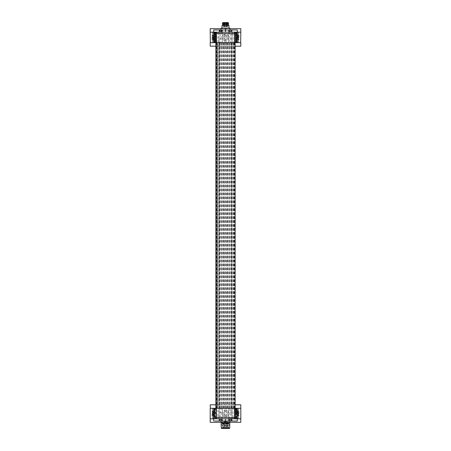 <?xml version="1.0" encoding="UTF-8"?>
<svg xmlns="http://www.w3.org/2000/svg" width="451" height="451" viewBox="0 0 451 451"><rect width="100%" height="100%" fill="white"/><g stroke="black" fill="none" stroke-linecap="round" stroke-linejoin="round"><path stroke-width="0.34" stroke-dasharray="2.25 1.69" d="M228.014 421.014L233.719 421.014L228.014 421.014M230.309 421.014L233.59 421.014L230.309 421.014M237.311 418.81L235.467 418.81L237.311 418.81M213.689 418.81L237.063 418.81L219.378 418.81L220.077 418.81L220.077 408.313L219.034 408.313L219.039 418.81L219.378 418.81L210.194 418.81M214.62 421.014L236.38 421.014M219.699 421.014L224.102 421.014L219.699 421.014M223.358 420.884L217.41 420.884L223.358 420.884M223.206 427.751L227.8 427.751L223.206 427.751L223.031 423.901A0.35 0.35 0 0 1 222.444 424.07L222.444 421.014L228.849 420.884L229.869 420.884L228.584 421.014L228.567 424.07A0.35 0.35 0 0 0 228.663 423.901L222.332 423.901L228.663 423.901M229.232 420.738L228.849 420.884L229.232 420.738M229.288 420.884L229.317 419.565L228.584 419.565L229.869 419.565L228.584 419.565L229.446 419.565L229.288 420.884M240.806 418.81L230.923 418.81L231.961 418.81L231.966 408.313L230.923 408.313L230.923 418.81M235.461 417.671L236.217 417.688L236.138 408.313L235.698 408.313L236.363 408.313L236.442 417.699L236.363 408.313L235.653 408.313L236.138 408.313L236.217 417.694L235.354 417.677L235.281 408.313L234.351 408.313L234.695 417.665L233.071 417.632L233.071 418.81L231.961 418.81M232.135 418.81L231.961 417.609M233.071 418.81L216.3 418.81L216.367 409.046M234.441 418.81L235.354 418.81L234.441 418.81M235.354 418.81L236.521 418.81L235.354 418.81L235.354 417.677M234.633 409.423L234.695 417.665M219.039 418.81L216.339 418.81M214.202 418.81L220.077 418.81M220.691 421.014L217.41 421.014L220.691 421.014M230.309 419.565L229.869 419.565L229.869 420.884L229.869 419.565L230.309 419.565L229.446 419.565L231.346 419.565L231.346 420.93L231.346 419.565L230.309 419.565L232.04 419.565L231.307 419.565L231.307 420.8L231.307 419.565L232.04 419.565L230.309 419.565M236.662 418.81L235.467 418.511M221.131 422.305L229.88 422.305M240.806 422.305L240.806 404.812L210.194 404.812L210.194 422.305L240.806 422.305M215.533 418.511L214.338 418.81M233.071 417.632L233.015 408.313L231.899 408.313L232.068 417.615M236.471 417.694L236.448 418.81L236.442 417.694M235.698 408.313L235.698 418.81M219.039 417.344L219.101 408.313L217.98 408.313L217.929 417.322L216.305 417.288L216.373 408.313L216.649 418.81L216.649 408.313L215.719 408.313L215.646 418.81M214.783 417.248L214.839 410.686L214.783 417.248L215.651 417.265L214.783 417.254M215.347 408.313L215.347 418.81L215.347 408.313L214.862 408.313L214.839 410.686L214.862 408.313L215.347 408.313L214.637 408.313L215.347 408.313M214.529 417.248L214.637 408.313L214.558 417.248M216.305 417.288L216.3 418.81M217.929 417.322L217.929 418.81M219.101 408.313L219.101 418.81M218.932 417.344L218.932 418.81M237.249 410.5L236.668 410.906L237.519 411.645L238.974 411.363L237.987 411.357L237.249 410.5L237.249 408.313L215.877 408.313L234.627 408.313M236.668 410.906L236.668 416.217L237.249 416.623L238.111 415.76L238.974 415.76L237.801 415.444L237.801 411.678L238.111 411.363M237.249 418.81L237.249 416.623M235.467 408.606L236.662 408.533L236.662 418.59M210.369 408.313L213.937 408.313L213.74 410.635L212.889 411.363L212.026 411.363L213.199 411.678L213.199 415.444L212.026 415.76L213.013 415.766L213.751 416.623L213.751 418.81M213.751 408.313L220.077 408.313M237.249 408.313L230.923 408.313M225.5 415.484A1.922 1.922 0 0 1 223.578 413.561A1.922 1.922 0 0 1 225.5 411.639A1.922 1.922 0 0 1 227.422 413.561A1.922 1.922 0 0 1 225.5 415.484A1.922 1.922 0 0 0 227.422 413.561A1.922 1.922 0 0 0 225.5 411.639C223.019 412.919 223.019 414.204 225.5 415.484M215.877 404.812L235.123 404.812M214.338 418.59L214.338 408.313L213.937 408.313L219.271 408.313M235.467 408.313L240.676 408.313M222.377 409.187L222.371 418.286L222.399 408.313L221.153 408.313L221.137 412.603L219.034 412.028M218.983 408.313L221.153 408.313M219.034 408.313L224.846 408.313L224.846 410.393L225.5 410.325A3.236 3.236 0 0 0 222.264 413.561A3.236 3.236 0 0 0 225.5 416.797L226.154 416.73L226.154 410.393L227.789 411.273L228.736 413.561L228.629 418.81L229.863 418.81L228.629 418.81M222.371 414.379L222.264 413.561L223.211 411.273L224.846 410.393L224.846 416.73L225.5 416.797C229.677 416.995 229.677 410.122 225.5 410.325L226.154 410.393L226.154 408.313L224.846 408.313L224.846 416.73L223.211 415.845L222.366 414.362M222.371 418.286L222.399 418.81L221.137 418.81L222.371 418.81M221.137 412.603L221.137 418.81M231.966 408.313L226.154 408.313L226.154 416.73L227.789 415.845L228.634 414.362L228.623 409.322L228.629 418.286M213.751 416.623L214.332 416.217L214.332 410.906L213.751 410.5M214.338 408.533L215.533 408.606M214.338 408.313L215.533 408.313M231.966 412.186L229.863 412.716L229.847 408.313L232.017 408.313M229.863 412.716L229.863 418.81M216.373 408.313L217.98 408.313L217.985 42.687L216.373 42.687L216.305 33.335L217.929 33.368L217.985 42.687L218.983 42.687L218.932 33.385L219.034 38.814L221.137 38.284L221.153 42.687L218.865 42.687M215.612 408.313L214.862 408.313L215.612 408.313M236.386 408.313L236.431 412.845L236.29 408.313M233.015 408.313L219.214 408.313L219.378 42.687L220.077 42.687L220.077 32.19L213.689 32.19L215.336 32.19L214.777 32.19L215.29 32.19L214.777 32.19L214.862 42.687L215.612 42.687M229.847 408.313L228.618 408.313L228.623 409.316M229.029 408.313L226.154 408.313M222.382 408.313L224.846 408.313M219.823 421.014L220.251 420.884L219.823 421.014M230.309 418.985L231.036 418.985L230.309 418.985M236.668 416.217L237.519 415.478L237.519 411.645M237.643 411.667L237.519 415.478M237.643 415.456L238.111 415.76M214.332 410.906L213.481 411.645L213.481 415.478L212.889 415.76M213.357 415.456L213.481 411.645M213.357 411.667L212.889 411.363M214.332 416.217L213.481 415.478M222.399 408.313L222.399 418.81M219.998 419.565L219.654 419.565L219.998 419.565M219.225 419.565L219.693 419.565L218.96 419.565L219.225 420.884L219.225 419.565M220.691 419.565L220.251 419.565L220.251 420.884L220.251 419.565L221.723 419.565L221.723 420.93L221.723 419.565L219.823 419.565L222.416 419.565L221.683 419.565L221.683 420.8L221.683 419.565L222.416 419.565L220.691 419.565M212.494 411.662L212.494 415.461M238.506 415.461L238.506 411.662M219.964 418.985L220.691 418.985L218.96 419.565L219.823 419.565L218.96 419.565L218.96 421.014M220.691 418.985L221.413 418.985L220.691 418.985M222.27 424.075L222.27 423.641L228.742 423.641L222.332 423.5L222.332 423.901A0.35 0.35 0 0 0 222.444 424.07L228.567 424.07L225.506 424.07L228.567 424.07L228.567 421.014L225.506 421.014L225.506 422.762L227.152 422.762L223.854 422.762L229.88 422.762L229.88 421.014L221.131 421.014L221.131 422.762L225.506 422.762M227.8 427.751L225.506 427.576L227.975 427.576L227.975 423.901A0.35 0.35 0 0 0 228.567 424.07L225.506 424.07C221.328 424.075 221.328 424.075 225.506 424.075C221.328 424.075 221.328 424.075 225.506 424.075C229.677 424.075 229.677 424.075 225.506 424.075C229.677 424.075 229.677 424.075 225.506 424.075L221.96 424.075L229.046 424.075L222.444 424.07L222.444 421.014L229.88 421.014M222.005 428.01L222.444 427.576L222.444 425.829L225.506 425.829L222.444 425.829L222.005 425.389L229.001 425.389L228.567 425.829L225.506 425.829L228.567 425.829L228.567 427.576L222.444 427.576L228.567 427.576L229.001 428.01L222.005 428.01L229.001 428.01M224.564 427.751L223.47 427.751L224.564 427.751L224.017 427.661L224.474 427.661L224.474 421.696L224.017 421.42L223.555 421.696L224.017 421.696L223.555 421.696L223.47 427.751M226.988 427.751L225.9 427.751L226.988 427.751L226.447 427.661L226.904 427.661L226.904 421.696L226.447 421.42L225.985 421.696L226.447 421.696L225.985 421.696L225.9 427.751M225.111 427.751L224.017 427.751L225.111 427.751L224.564 427.661L225.021 427.661L225.021 421.696L224.564 421.42L224.102 421.696L224.564 421.696L224.102 421.696L224.017 427.751M227.535 427.751L226.447 427.751L227.535 427.751L226.988 427.661L227.451 427.661L227.451 421.612L226.988 421.335L226.532 421.612L226.988 421.612L226.532 421.612L226.447 427.751M223.555 427.661L224.017 427.661L223.555 427.661M225.985 427.661L226.447 427.661L225.985 427.661M224.102 427.661L224.564 427.661L224.102 427.661M226.532 427.661L226.988 427.661L226.532 427.661M219.034 38.814L219.034 42.687L229.847 42.687L229.863 38.397L231.966 38.972L232.068 33.656L232.017 42.687L231.899 32.19M232.068 33.656L232.068 32.19L230.923 32.19L230.923 42.687L231.622 42.687L219.214 42.687L233.206 42.687L233.071 33.678L234.695 33.712L234.627 42.687L233.195 42.687L235.123 42.687L215.877 42.687L219.378 42.687L219.389 408.313M231.899 42.687L233.02 42.687M234.627 42.687L236.138 42.687L235.281 42.687L235.349 33.729L236.217 33.746L236.138 42.687L235.653 42.687L236.392 42.687M236.363 42.687L236.386 40.314L236.363 42.687L235.653 42.687L236.138 42.687L236.223 32.19L235.354 32.19L236.223 32.19L235.653 32.19L236.223 32.19L236.217 33.752L235.349 33.735L235.354 32.19L225.5 32.19M215.336 42.687L214.614 42.687L215.336 42.687L214.862 42.687L215.29 42.687L215.302 32.19M214.614 42.687L214.569 38.155L214.71 42.687M215.539 33.329L214.783 33.312L215.646 33.323L215.719 42.687L214.862 42.687L214.777 32.19L216.559 32.19L216.305 33.335M215.719 42.687L216.373 42.687M221.153 42.687L222.382 42.687L222.371 32.19L221.137 32.19L221.971 32.19M221.971 42.687L224.846 42.687L224.846 34.27L223.211 35.155L222.366 36.638L222.377 41.684M232.017 42.687L229.847 42.687M231.961 33.656L231.961 32.19M235.715 32.19L231.842 32.19M237.311 32.19L235.467 32.19M215.336 32.19L210.194 32.19M219.158 32.19L219.039 33.391M217.929 33.368L217.929 32.19L219.039 32.19M219.101 42.687L218.932 33.385M217.929 32.19L216.3 32.19L216.367 41.577M236.471 33.752L236.448 32.19L235.653 32.19L236.521 32.19L236.386 40.314L236.442 33.752M233.071 33.678L233.071 32.19L234.7 32.19L234.695 33.712M234.351 42.687L234.351 32.19L234.351 42.687M235.653 42.687L235.653 32.19L235.653 42.687M234.633 41.954L234.661 32.19M214.637 42.687L214.558 33.301L214.637 42.687M214.529 33.306L214.552 32.19L214.558 33.306M215.646 33.323L215.646 32.19M221.137 38.284L221.137 32.19L222.399 32.19L221.137 32.19M219.034 42.687L210.346 42.687M240.665 42.687L226.154 42.687L226.154 34.27L227.789 35.155L228.736 37.439L227.789 39.727L226.154 40.607L226.154 42.687M224.846 42.687L224.846 40.607L223.211 39.727L222.264 37.439L222.366 36.638M228.618 42.687L228.634 36.638M228.601 42.687L228.601 32.19L229.863 32.19L228.601 32.19M228.623 41.813L228.629 32.19M229.863 38.397L229.863 32.19M231.966 38.972L231.966 42.687M228.629 32.714L228.629 36.621M236.38 29.986L214.62 29.986M235.467 32.489L236.662 32.19M236.798 32.19L231.622 32.19M215.533 42.394L214.338 42.467L214.338 32.41L215.533 32.489M222.371 32.714L222.371 36.621M225.5 34.203C221.323 34.005 221.323 40.878 225.5 40.675L224.846 40.607L224.846 34.27L225.5 34.203L226.154 34.27L226.154 40.607L225.5 40.675C229.677 40.878 229.677 34.005 225.5 34.203M215.877 46.188L235.123 46.188M230.923 42.687L235.467 42.687M210.194 46.188L210.194 28.695L240.806 28.695L240.806 46.188L210.194 46.188M216.649 32.19L216.649 42.687L216.649 32.19L213.751 32.19L213.74 34.513L212.889 35.24L212.026 35.24L213.199 35.556L213.199 39.322L212.026 39.637L213.013 39.643L213.751 40.5L213.751 42.687L220.077 42.687M213.751 32.19L220.077 32.19M237.249 42.687L237.26 40.364L238.111 39.637L238.974 39.637L237.801 39.322L237.801 35.556L238.974 35.24L237.987 35.234L237.249 34.377L237.249 32.19L230.923 32.19M225.5 39.361A1.922 1.922 0 0 1 223.578 37.439A1.922 1.922 0 0 1 225.5 35.516A1.922 1.922 0 0 1 227.422 37.439A1.922 1.922 0 0 1 225.5 39.361A1.922 1.922 0 0 0 227.422 37.439A1.922 1.922 0 0 0 225.5 35.516A1.922 1.922 0 0 0 223.578 37.439A1.922 1.922 0 0 0 225.5 39.361M237.249 32.19L240.806 32.19M237.249 34.377L236.668 34.783L236.668 40.094L237.249 40.5M236.662 32.41L236.662 42.467L235.467 42.394M215.533 42.687L213.751 42.687M213.751 40.5L214.332 40.094L214.332 34.783L213.751 34.377M221.12 28.695L229.869 28.695M214.332 34.783L213.481 35.522L213.481 39.355L212.889 39.637M213.357 39.333L213.481 35.522M213.357 35.544L212.889 35.24M214.332 40.094L213.481 39.355M236.668 40.094L237.519 39.355L237.519 35.522L238.111 35.24M237.643 35.544L237.519 39.355M237.643 39.333L238.111 39.637M236.668 34.783L237.519 35.522M222.986 29.986L217.281 29.986L222.986 29.986M218.019 30.116L223.967 30.116L218.019 30.116M229.26 29.986L233.719 29.986L229.26 29.986M227.642 30.116L233.59 30.116L227.642 30.116M212.494 35.539L212.494 39.338M238.506 39.338L238.506 35.539M220.415 29.986L223.967 29.986L220.415 29.986M230.309 29.986L233.59 29.986L230.309 29.986M221.424 29.986L219.705 29.986M221.007 31.435L222.411 31.435L221.007 31.435L221.007 30.116M231.177 29.986L232.04 29.986L231.177 29.986M231.036 32.015L229.587 32.015L231.036 32.015L232.04 31.435L228.584 31.435L231.346 31.435L230.749 31.435L230.749 30.116L230.749 31.435L230.309 31.435L232.04 31.435L232.04 29.986M221.621 30.082L221.621 31.435L221.43 29.986L222.416 29.986M219.964 32.015L221.413 32.015L219.964 32.015L218.96 31.435L219.953 31.435L218.966 31.435L219.705 31.435L219.203 31.435L219.203 30.116L219.564 30.262M222.411 31.435L219.953 31.435L222.416 31.435L222.411 29.986L221.678 29.986L221.813 30.262M219.203 30.116L219.203 31.435M231.391 30.262L231.775 30.116L231.391 30.262M229.587 32.015L228.584 31.435L228.584 29.986M229.288 31.435L228.849 31.435L229.317 31.435L229.277 30.07L229.277 31.435M219.755 30.082L219.761 31.435L219.761 30.116L221.672 29.986M218.989 29.997L219.947 29.986M216.497 42.687L217.585 42.687L216.469 42.687L216.469 408.313L217.585 408.313L216.497 408.313M231.696 408.313L231.696 42.687M231.741 42.687L231.735 408.313L231.741 42.687M219.214 408.313L219.22 42.687L219.214 408.313M217.585 408.313L217.585 42.687L217.585 408.313M217.523 42.687L217.523 408.313M216.818 42.687L216.818 408.313M216.125 42.687L216.125 408.313M234.875 42.687L234.875 408.313M234.17 42.687L234.17 408.313M233.477 42.687L233.477 408.313M233.415 42.687L233.415 408.313M229.88 422.767L228.229 422.762L229.88 422.762M221.131 421.014L225.506 421.014M221.261 428.01L229.745 428.01M229.491 428.45L221.514 428.45M229.136 428.45L221.875 428.45L229.136 428.45L225.506 428.36L229.046 428.36L229.046 428.01L225.506 428.01L229.046 428.01M221.96 428.01L225.506 428.01L221.96 428.01L221.96 428.36L225.506 428.36L221.875 428.45M222.005 425.389L229.001 425.389M225.506 425.389L221.96 425.389L225.506 425.389M228.742 424.075L228.674 423.5L225.506 423.5L228.674 423.5L228.674 423.901L225.506 423.901L228.674 423.901M222.332 423.5L225.506 423.5L222.332 423.5M221.12 29.986L225.494 29.986L225.494 28.238L221.12 28.238L221.12 29.986L229.869 29.986L229.869 28.238L225.494 28.238M225.494 29.986L229.869 29.986M228.995 25.465L225.494 25.465C220.984 25.465 220.984 25.465 225.494 25.465M222.501 25.171L228.494 25.171M225.494 25.171L228.341 25.171L225.494 25.171M222.653 24.298L228.341 24.298M228.516 24.083L222.478 24.083M222.478 23.644L228.516 23.644M227.947 26.925L225.494 26.834C222.225 26.834 222.225 26.834 225.494 26.834C222.225 26.834 222.225 26.834 225.494 26.834L228.031 26.834L228.031 22.64L225.494 22.64L228.121 22.55L222.873 22.55L225.494 22.64L222.957 22.64L222.957 26.834L225.494 26.925L223.048 26.925M225.494 22.55C222.112 22.55 222.112 22.55 225.494 22.55C228.882 22.55 228.882 22.55 225.494 22.55M224.553 26.925L224.993 26.925L224.553 26.925M224.012 26.925L223.572 26.925L224.012 26.925M226.436 26.925L225.996 26.925L226.436 26.925M226.983 26.925L227.422 26.925L226.983 26.925M224.993 26.925L224.993 23.424A0.44 0.44 0 0 0 224.553 22.99A0.44 0.44 0 0 0 224.119 23.424L224.993 23.424L224.119 23.424L224.119 26.925M223.572 26.925L223.572 23.249A0.44 0.44 0 0 1 224.012 22.815A0.44 0.44 0 0 1 224.446 23.249L223.572 23.249L224.446 23.249L224.446 26.925M225.996 26.925L225.996 23.249A0.44 0.44 0 0 1 226.436 22.815A0.44 0.44 0 0 1 226.876 23.249L225.996 23.249L226.876 23.249L226.876 26.925M226.543 26.925L226.543 23.249A0.44 0.44 0 0 1 226.983 22.815A0.44 0.44 0 0 1 227.422 23.249L226.543 23.249L227.422 23.249L227.422 26.925M228.849 419.565L228.849 420.884L228.849 419.565M230.749 419.565L230.749 420.884L230.749 419.565M231.775 419.565L231.775 420.884L231.775 419.565M212.026 415.76L212.026 411.363M238.974 411.363L238.974 415.76M212.201 415.754L212.201 411.368M238.799 411.368L238.799 415.754M219.665 419.565L219.654 420.93L219.654 419.565M221.131 419.565L221.131 420.884L221.131 419.565M222.151 419.565L222.151 420.884L222.151 419.565M212.026 39.637L212.026 35.24M238.974 35.24L238.974 39.637M212.201 39.632L212.201 35.246M238.799 35.246L238.799 39.632M220.133 31.435L220.133 30.116M229.869 31.435L229.869 30.116L229.869 31.435M219.581 31.435L219.581 30.116M231.335 31.435L231.346 30.07L231.346 31.435M222.117 31.435L222.117 30.116M231.775 31.435L231.775 30.116L231.775 31.435M228.849 31.435L228.849 30.116L228.849 31.435M222.174 31.435L222.174 30.116M219.259 31.435L219.259 30.116M221.796 31.435L221.796 30.116M221.244 31.435L221.244 30.116M220.37 31.435L220.37 30.116M218.91 408.313L218.91 42.687M216.903 408.313L216.903 42.687M234.097 42.687L234.097 408.313M234.503 408.313L234.503 42.687M233.381 408.313L233.381 42.687M232.981 408.313L232.981 42.687M232.056 42.687L232.056 408.313M231.149 408.313L231.149 42.687M230.281 42.687L230.281 408.313M229.689 42.687L229.689 408.313M229.593 408.313L229.593 42.687M228.894 408.313L228.894 42.687M228.15 42.687L228.15 408.313M227.484 42.687L227.484 408.313M227.135 408.313L227.135 42.687M226.385 408.313L226.385 42.687M225.821 42.687L225.821 408.313M225.128 42.687L225.128 408.313M224.559 408.313L224.559 42.687M223.809 408.313L223.809 42.687M223.465 42.687L223.465 408.313M222.8 42.687L222.8 408.313M222.055 408.313L222.055 42.687M221.356 408.313L221.356 42.687M221.266 42.687L221.266 408.313M220.674 42.687L220.674 408.313M219.806 408.313L219.806 42.687M221.261 422.942L229.745 422.942M222.631 22.697L228.364 22.697M229.587 418.985L228.584 419.565L228.584 421.014M229.317 419.565L229.317 420.8L229.317 419.565M229.277 419.565L229.277 420.93L229.277 419.565M231.036 418.985L232.04 419.565L232.04 421.014M231.899 408.313L231.899 418.81M234.351 408.313L234.351 418.81L234.351 408.313M235.653 408.313L235.653 418.81M236.476 412.845L236.521 418.81M214.563 408.313L214.479 418.81M228.601 408.313L228.601 418.81M236.183 412.845L236.104 408.313M219.693 419.565L219.693 420.8L219.693 419.565M221.413 418.985L222.416 419.565L222.416 421.014M222.681 424.165L228.324 424.165L222.681 424.165M236.437 42.687L236.521 32.19M214.817 38.155L214.896 42.687M214.524 38.155L214.479 32.19M215.347 42.687L215.347 32.19M222.399 42.687L222.399 32.19M219.558 31.435L219.558 30.054M221.604 31.435L221.604 30.178M221.413 32.015L222.416 31.435M219.62 31.435L219.62 30.217M231.307 31.435L231.307 30.2L231.307 31.435M229.317 31.435L229.317 30.2L229.317 31.435M221.757 31.435L221.757 30.217M219.772 31.435L219.772 30.178M221.824 31.435L221.824 30.054M216.469 408.313L216.469 42.687M234.531 408.313L234.531 42.687M231.577 42.687L231.577 408.313M229.046 424.075L229.046 425.389M221.96 424.075L221.96 425.389"/><path stroke-width="0.68" d="M236.38 421.014L237.271 421.014L237.311 418.81L237.271 421.014L214.62 421.014M229.88 422.305L240.806 422.305L240.806 418.81L225.5 418.81L225.506 422.762L221.131 422.762L221.261 428.01L229.745 428.01L229.491 428.45L221.514 428.45L221.261 428.01M225.5 418.81L210.194 418.81L210.194 422.305L221.131 422.305M213.689 418.81L213.729 421.014L213.689 418.81M221.261 422.942L229.745 422.942L230.027 421.014M220.973 421.014L221.131 422.762M235.123 404.812L240.806 404.812L240.806 418.81M236.978 418.81L236.978 408.313L240.676 408.313M235.467 418.81L235.467 408.313L236.978 408.313M215.533 417.26L215.533 418.81M215.533 408.313L214.022 408.313L214.022 418.81M235.349 417.671L235.354 418.81M216.3 418.81L216.305 417.276L234.695 417.654L234.627 408.313L235.281 408.313L235.467 417.671M234.695 417.654L234.7 418.81M215.719 408.313L216.373 408.313L216.305 417.276M215.651 417.265L215.646 418.81M214.022 408.313L212.917 408.313L212.917 418.81M210.194 418.81L210.194 408.313L212.917 408.313M215.877 404.812L210.194 404.812L210.369 408.313M234.627 408.313L216.373 408.313M232.068 32.19L233.071 32.19M235.467 33.74L235.467 42.687L235.467 32.19L240.806 32.19L240.665 42.687M235.281 42.687L234.351 42.687M216.305 33.346L216.373 42.687L234.627 42.687L234.695 33.724L216.305 33.346L216.3 32.19L235.715 32.19M216.559 42.687L215.719 42.687L215.533 33.329M214.62 29.986L213.729 29.986L213.689 32.19L213.729 29.986L225.5 29.986L225.5 32.19L215.285 32.19L215.719 42.687M216.559 32.19L215.533 32.19M235.349 33.735L235.354 32.19L234.351 32.19M215.646 32.19L215.646 33.329M221.971 32.19L222.371 32.19M220.973 29.986L221.12 28.238L225.494 28.238L225.494 29.986L237.271 29.986L237.311 32.19L237.271 29.986L236.38 29.986M228.601 32.19L222.399 32.19L228.601 32.19M230.027 29.986L229.869 28.238L225.494 28.238M235.467 42.687L236.978 42.687L236.978 32.19M215.285 32.19L214.022 32.19L214.022 42.687L210.194 42.687L210.194 46.188L215.877 46.188M215.533 42.687L214.022 42.687M234.7 32.19L234.695 33.724M235.123 46.188L240.806 46.188L240.806 42.687L238.083 42.687L238.083 32.19M210.346 42.687L210.194 32.19L212.917 32.19L212.917 42.687M214.022 32.19L212.917 32.19M236.978 42.687L238.083 42.687M216.649 32.19L218.865 32.19M229.869 28.695L240.806 28.695L240.806 32.19M221.12 28.695L210.194 28.695L210.194 32.19M229.88 422.762L225.506 422.762M225.494 25.465C220.984 25.465 220.984 25.465 225.494 25.465L228.995 25.465L228.995 28.238M228.995 25.465L222.501 25.171L221.999 25.465L221.999 28.238M228.341 25.171L228.341 24.298L222.653 24.298L222.653 25.171M222.653 24.298L228.341 24.298M222.478 23.644L222.631 22.697L228.364 22.697L228.516 23.644L222.478 23.644L222.478 24.083M222.873 22.55L228.121 22.55M225.494 22.55C222.112 22.55 222.112 22.55 225.494 22.55C228.882 22.55 228.882 22.55 225.494 22.55M238.083 418.81L238.083 408.313M215.877 42.687L215.877 408.313M235.123 42.687L235.123 408.313M229.745 422.942L229.745 428.01M228.516 23.644L228.516 24.083"/></g></svg>
